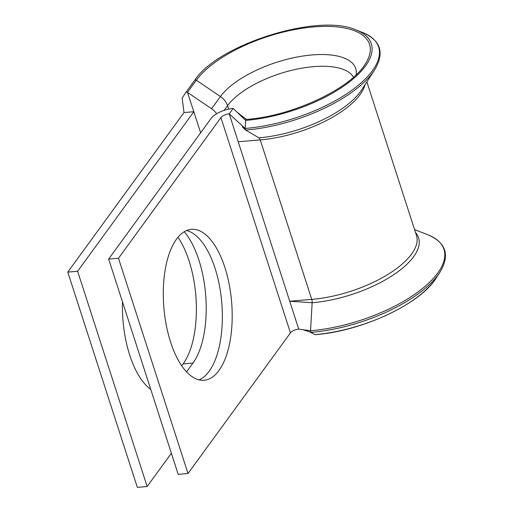 <?xml version="1.0" encoding="UTF-8"?>
<svg xmlns="http://www.w3.org/2000/svg" width="513" height="513" viewBox="0 0 513 513"><rect width="100%" height="100%" fill="white"/><g stroke="black" fill="none" stroke-linecap="round" stroke-linejoin="round"><path stroke-width="0.77" d="M177.973 237.256A75.738 33.993 -94.8 0 1 189.079 260.937A75.738 33.993 -94.8 0 1 183.141 363.897L181.737 365.827M184.218 231.735A75.738 33.993 -94.8 0 1 198.909 260.11A75.738 33.993 -94.8 0 1 192.971 363.076L186.559 371.88M218.961 370.489A75.738 33.993 85.2 0 0 229.151 284.151A75.738 33.993 85.2 0 0 191.413 229.324A75.738 33.993 85.2 0 0 176.523 239.109A75.738 33.993 85.2 0 0 166.334 325.447A75.738 33.993 85.2 0 0 204.071 380.274A75.738 33.993 85.2 0 0 218.961 370.489M199.089 379.889A75.738 33.993 85.2 0 0 209.124 371.309A75.738 33.993 85.2 0 0 220.263 290.32A75.738 33.993 85.2 0 0 186.565 230.536M150.745 389.367A75.738 33.993 -94.8 0 1 122.485 301.894M200.634 132.796L193.831 111.725L184 112.552L182.16 98.118L183.532 108.91M184 112.552L67.787 272.095L137.317 487.35L147.148 486.523L77.617 271.268L193.831 111.725L187.45 92.391A1.327 1.052 -143.9 0 0 185.777 92.532L182.16 98.118M147.148 486.523L171.38 453.261M415.517 232.536A81.227 33.428 -17.9 0 1 413.613 256.699A81.227 33.428 -17.9 0 1 312.154 302.741A4.418 1.981 -94.8 0 0 311.744 299.393L289.723 301.24L312.154 302.741L310.538 330.757L310.987 332.328L314.854 334.611A1.327 0.596 85.2 0 0 315.04 334.656C361.607 331.424 420.724 303.792 436.146 278.065L439.859 272.339C450.222 255.141 446.169 242.598 427.701 234.704A101.837 41.906 -17.9 0 1 437.736 273.031A101.837 41.906 -17.9 0 1 310.538 330.757L298.726 329.122A6.624 2.725 -17.9 0 0 290.454 332.873L188.014 473.505L118.49 258.251L220.923 117.618A6.624 2.725 -17.9 0 1 229.202 113.86L238.205 141.742L260.226 139.895A79.932 32.896 -17.9 0 0 365.051 84.639M67.787 272.095L77.617 271.268M228.638 109.115L227.535 105.697A15.454 12.261 -143.9 0 0 220.443 96.553L196.312 80.22A94.033 38.693 -17.9 0 1 311.808 27.093A94.033 38.693 -17.9 0 1 365.256 64.035C350.648 88.711 291.948 116.361 246.157 119.433L245.669 120.401L245.201 128.468L229.202 113.86L233.159 108.429A17.666 7.272 -17.9 0 0 211.093 118.445L108.66 259.071L178.184 474.333L188.014 473.505M108.66 259.071L118.49 258.251M298.726 329.122L238.205 141.742M216.64 113.758A15.454 12.261 -143.9 0 0 211.574 108.73L187.45 92.391L196.312 80.22A1.327 1.052 -143.9 0 0 194.645 80.361L185.834 92.455M233.159 108.429L245.669 120.401A95.905 39.469 -17.9 0 0 365.455 66.036A95.905 39.469 -17.9 0 0 356.003 29.94L362.364 32.409A101.837 41.906 -17.9 0 1 372.4 70.736A101.837 41.906 -17.9 0 1 245.201 128.468L245.74 130.097L258.892 137.824L260.226 139.895L311.744 299.393A79.932 32.896 -17.9 0 0 416.466 235.486L366.853 81.868M245.336 129.507L242.386 127.025L245.74 130.097M192.971 363.076L183.141 363.897M353.502 77.226A68.896 28.35 -17.9 0 0 294.436 69.659A68.896 28.35 -17.9 0 0 227.535 105.697L224.143 110.353M290.454 332.873L220.923 117.618M311.064 332.386A101.837 41.906 -17.9 0 0 439.859 272.339M314.854 334.611A95.905 39.469 -17.9 0 0 436.146 278.065M356.118 74.815A73.423 30.216 -17.9 0 0 301.721 56.218A73.423 30.216 -17.9 0 0 220.443 96.553L211.574 108.73M258.892 137.824A81.227 33.428 -17.9 0 0 361.62 89.929L374.522 70.044C384.878 52.852 380.826 40.303 362.364 32.409M245.727 130.09A101.837 41.906 -17.9 0 0 374.522 70.044M414.568 229.6L427.701 234.704M356.003 29.94C318.849 12.761 217.91 44.278 194.671 80.323L185.802 92.494M313.033 333.54L309.153 331.712L302.721 329.667M237.012 112.148L246.368 119.414"/></g></svg>
